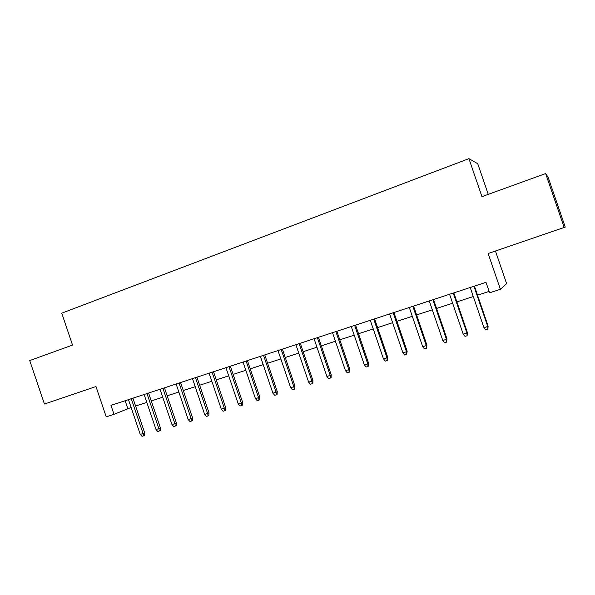<?xml version="1.0" encoding="UTF-8"?>
<svg xmlns="http://www.w3.org/2000/svg" width="595" height="595" viewBox="0 0 595 595"><rect width="100%" height="100%" fill="white"/><g stroke="black" fill="none" stroke-linecap="round" stroke-linejoin="round"><path stroke-width="0.89" d="M488.257 194.364L477.755 163.737L468.927 158.649L61.739 313.171L72.531 345.07L29.75 360.577L44.424 404.035L95.974 386.549L106.222 416.842L114.002 414.328L131.123 407.463M468.927 158.649L481.95 196.647L545.645 173.562L548.218 177.511L565.25 227.097L488.138 253.522L500.395 289.304L506.62 283.659L495.442 251.038M545.645 173.562L564.239 227.699M500.395 289.304L489.603 292.8L486.011 282.313L110.975 405.381L114.002 414.328M135.586 406.013L146.801 402.384M151.264 400.933L162.71 397.222M167.158 395.779L178.85 391.993M183.29 390.551L195.22 386.683M199.66 385.248L211.842 381.298M216.268 379.863L228.703 375.832M233.128 374.396L245.824 370.283M250.235 368.848L263.198 364.646M267.601 363.218L280.847 358.926M285.236 357.506L298.757 353.125M303.138 351.704L316.949 347.227M321.315 345.807L335.424 341.233M339.782 339.827L354.196 335.149M358.532 333.743L373.258 328.968M377.58 327.57L392.626 322.691M396.932 321.3L412.305 316.309M416.597 314.919L432.312 309.831M436.581 308.448L452.639 303.242M456.886 301.858L473.3 296.541M477.532 295.172L489.127 291.409M125.143 400.732L127.791 408.542M473.955 286.269L487.736 326.514L488.108 326.067L487.893 329.34L487.736 326.514L483.966 327.689L470.206 287.497M488.108 326.067L474.431 286.113M487.893 329.34L485.795 329.987L483.966 327.689M453.256 293.06L466.919 332.984L467.373 332.508L467.097 335.773L466.919 332.984L463.207 334.137L449.567 294.272M467.373 332.508L453.814 292.881M467.097 335.773L465.037 336.406L463.207 334.137M432.9 299.746L446.436 339.343L446.979 338.845L446.644 342.103L446.436 339.343L442.784 340.474L429.27 300.936M446.979 338.845L433.532 299.538M446.644 342.103L444.614 342.727L442.784 340.474M412.863 306.313L426.288 345.598L426.905 345.085L426.511 348.328L426.288 345.598L422.695 346.714L409.293 307.489M426.905 345.085L413.577 306.083M426.511 348.328L424.518 348.945L422.695 346.714M393.154 312.784L406.459 351.757L407.151 351.221L406.705 354.456L406.459 351.757L402.927 352.85L389.636 313.937M407.151 351.221L393.942 312.524M406.705 354.456L404.749 355.059L402.927 352.85M373.757 319.151L386.951 357.811L387.717 357.26L387.219 360.488L386.951 357.811L383.47 358.897L370.291 320.288M387.717 357.26L374.612 318.868M387.219 360.488L385.285 361.083L383.47 358.897M354.657 325.42L367.74 363.776L368.58 363.203L368.498 366.096L368.03 366.423L367.74 363.776L364.318 364.839L351.258 326.536M368.58 363.203L355.587 325.115M368.03 366.423L366.133 367.011L364.318 364.839M335.863 331.586L348.841 369.644L349.741 369.049L349.652 371.927L349.146 372.262L348.841 369.644L345.464 370.692L332.516 332.687M349.741 369.049L336.859 331.259M349.146 372.262L347.279 372.842L345.464 370.692M317.358 337.655L330.225 375.423L331.199 374.813L331.095 377.669L330.56 378.018L330.225 375.423L326.908 376.457L314.063 338.741M331.199 374.813L318.422 337.305M330.56 378.018L328.715 378.584L326.908 376.457M299.144 343.635L311.906 381.112L312.94 380.488L312.829 383.321L312.249 383.678L311.906 381.112L308.634 382.131L295.894 344.698M312.94 380.488L300.267 343.263M312.249 383.678L310.434 384.244L308.634 382.131M281.204 349.525L293.856 386.72L294.956 386.073L294.837 388.892L294.228 389.256L293.856 386.72L290.643 387.717L277.999 350.574M294.956 386.073L282.387 349.131M294.228 389.256L292.435 389.807L290.643 387.717M263.533 355.319L276.087 392.239L277.248 391.57L277.114 394.373L276.474 394.745L276.087 392.239L272.919 393.221L260.379 356.353M277.248 391.57L264.775 354.91M276.474 394.745L274.712 395.296L272.919 393.221M246.129 361.031L258.587 397.668L259.799 396.991L259.658 399.773L258.989 400.16L258.587 397.668L255.463 398.643L243.028 362.05M259.799 396.991L247.431 360.607M258.989 400.16L257.248 400.695L255.463 398.643M228.986 366.654L241.339 403.023L242.619 402.332L242.47 405.098L241.756 405.485L241.339 403.023L238.268 403.983L225.929 367.658M242.619 402.332L230.347 366.208M241.756 405.485L240.053 406.013L238.268 403.983M212.103 372.195L224.36 408.296L225.684 407.59L225.527 410.342L224.791 410.736L224.36 408.296L221.325 409.241L209.083 373.184M225.684 407.59L213.508 371.734M224.791 410.736L223.103 411.257L221.325 409.241M195.458 377.661L207.618 413.495L209.001 412.774L208.838 415.503L208.071 415.912L207.618 413.495L204.635 414.425L192.49 378.636M209.001 412.774L196.923 377.178M208.071 415.912L206.413 416.426L204.635 414.425M179.065 383.039L191.129 418.62L192.564 417.883L192.386 420.591L191.59 421.007L191.129 418.62L188.184 419.535L176.135 383.998M192.564 417.883L180.575 382.54M191.59 421.007L189.954 421.513L188.184 419.535M162.904 388.342L174.878 423.662L176.358 422.911L176.179 425.611L175.354 426.035L174.878 423.662L171.977 424.562L160.018 389.286M176.358 422.911L164.465 387.828M175.354 426.035L173.74 426.533L171.977 424.562M146.98 393.57L158.858 428.638L160.39 427.872L160.196 430.557L159.348 430.981L158.858 428.638L156.002 429.523L144.131 394.5M160.39 427.872L148.586 393.042M159.348 430.981L157.764 431.472L156.002 429.523M131.279 398.724L143.068 433.539L144.644 432.766L144.451 435.428L143.573 435.867L143.068 433.539L140.249 434.417L128.475 399.639M144.644 432.766L132.93 398.174M143.573 435.867L142.004 436.351L140.249 434.417"/></g></svg>
